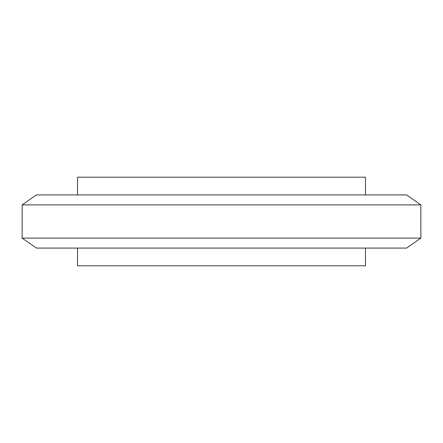<?xml version="1.0" encoding="UTF-8"?>
<svg xmlns="http://www.w3.org/2000/svg" width="443" height="443" viewBox="0 0 443 443"><rect width="100%" height="100%" fill="white"/><g stroke="black" fill="none" stroke-linecap="round" stroke-linejoin="round"><path stroke-width="0.66" d="M365.475 194.92L365.475 177.2L77.525 177.2L77.525 194.92M77.525 248.08L77.525 265.8L365.475 265.8L365.475 248.08M22.15 238.112L36.387 248.08L406.613 248.08L420.85 238.112L420.85 204.887L22.15 204.887L22.15 238.112L420.85 238.112M22.15 204.887L36.387 194.92L406.613 194.92L420.85 204.887"/></g></svg>
